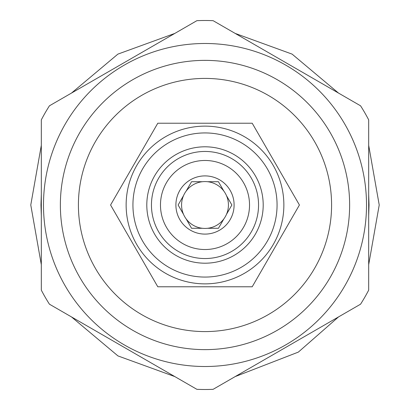<?xml version="1.0" encoding="UTF-8"?>
<svg xmlns="http://www.w3.org/2000/svg" width="410" height="410" viewBox="0 0 410 410"><rect width="100%" height="100%" fill="white"/><g stroke="black" fill="none" stroke-linecap="round" stroke-linejoin="round"><path stroke-width="0.61" d="M196.877 389.321A184.5 184.5 0 0 0 213.123 389.321L235.191 376.58L298.352 352.103L338.516 316.925L360.564 304.194A184.5 184.5 0 0 0 368.687 290.126L368.687 264.665L379.224 205L368.687 145.335L368.687 119.874A184.5 184.5 0 0 0 360.564 105.806L338.516 93.075L292.11 54.12L235.171 33.41L213.123 20.679A184.5 184.5 0 0 0 196.877 20.679L174.829 33.41L117.89 54.12L71.483 93.075L49.436 105.806A184.5 184.5 0 0 0 41.313 119.874L41.313 145.335L30.776 205L41.313 264.665L41.313 290.126A184.5 184.5 0 0 0 49.436 304.194L71.478 316.92L117.936 355.906L174.845 376.6L196.877 389.321L49.436 304.194M41.313 119.874L41.313 290.126M196.877 20.679L49.436 105.806M360.564 105.806L213.123 20.679M368.687 290.126L368.687 119.874M213.123 389.321L360.564 304.194M205 366.509A161.509 161.509 0 0 1 43.491 205A161.509 161.509 0 0 1 205 43.491A161.509 161.509 0 0 1 366.509 205A161.509 161.509 0 0 1 205 366.509M205 349.633A144.633 144.633 0 0 0 349.633 205A144.633 144.633 0 0 0 205 60.367A144.633 144.633 0 0 0 60.367 205A144.633 144.633 0 0 0 205 349.633M205 331.587A126.587 126.587 0 0 0 331.587 205A126.587 126.587 0 0 0 205 78.412A126.587 126.587 0 0 0 78.412 205A126.587 126.587 0 0 0 205 331.587M157.788 123.225L110.577 205L157.788 286.774L252.211 286.774L299.423 205L252.211 123.225L157.788 123.225M283.863 205A78.863 78.863 0 0 0 205 126.136A78.863 78.863 0 0 0 126.136 205A78.863 78.863 0 0 0 205 283.863A78.863 78.863 0 0 0 283.863 205A78.863 78.863 0 0 0 205 126.136A78.863 78.863 0 0 0 126.136 205A78.863 78.863 0 0 0 205 283.863A78.863 78.863 0 0 0 283.863 205M277.068 205A72.068 72.068 0 0 0 205 132.932A72.068 72.068 0 0 0 132.932 205A72.068 72.068 0 0 0 205 277.068A72.068 72.068 0 0 0 277.068 205M146.8 205A58.199 58.199 0 0 0 205 263.199A58.199 58.199 0 0 0 263.199 205A58.199 58.199 0 0 0 205 146.8A58.199 58.199 0 0 0 146.8 205M258.546 205A53.546 53.546 0 0 1 205 258.546A53.546 53.546 0 0 1 151.454 205A53.546 53.546 0 0 1 205 151.454A53.546 53.546 0 0 1 258.546 205M160.474 205A44.526 44.526 0 0 1 205 160.474A44.526 44.526 0 0 1 249.526 205A44.526 44.526 0 0 1 205 249.526A44.526 44.526 0 0 1 160.474 205M175.9 205A29.1 29.1 0 0 0 205 234.1A29.1 29.1 0 0 0 234.1 205A29.1 29.1 0 0 0 205 175.9A29.1 29.1 0 0 0 175.9 205M183.536 214.384A23.426 23.426 0 0 1 183.536 195.616L178.119 205L183.536 214.384A23.426 23.426 0 0 0 186.14 218.899L191.557 228.283L202.391 228.283A23.426 23.426 0 0 0 207.609 228.283L218.443 228.283L223.86 218.899A23.426 23.426 0 0 0 226.463 214.384L231.881 205L226.463 195.616A23.426 23.426 0 0 1 226.463 214.384L231.881 205M218.443 228.283L207.609 228.283A23.426 23.426 0 0 0 223.86 218.899M191.557 228.283L186.14 218.899A23.426 23.426 0 0 0 202.391 228.283M226.463 195.616A23.426 23.426 0 0 0 183.536 195.616L178.119 205M191.557 181.717L202.391 181.717L191.557 181.717L186.14 191.101M218.443 181.717L223.86 191.101L218.443 181.717L207.609 181.717M41.313 215.711L40.964 205L41.313 194.289M113.877 68.598L132.43 57.887M277.57 57.887L296.122 68.598M368.687 194.289L369.036 205L368.687 215.711M113.877 341.402L132.43 352.113M277.57 352.113L296.122 341.402"/></g></svg>
